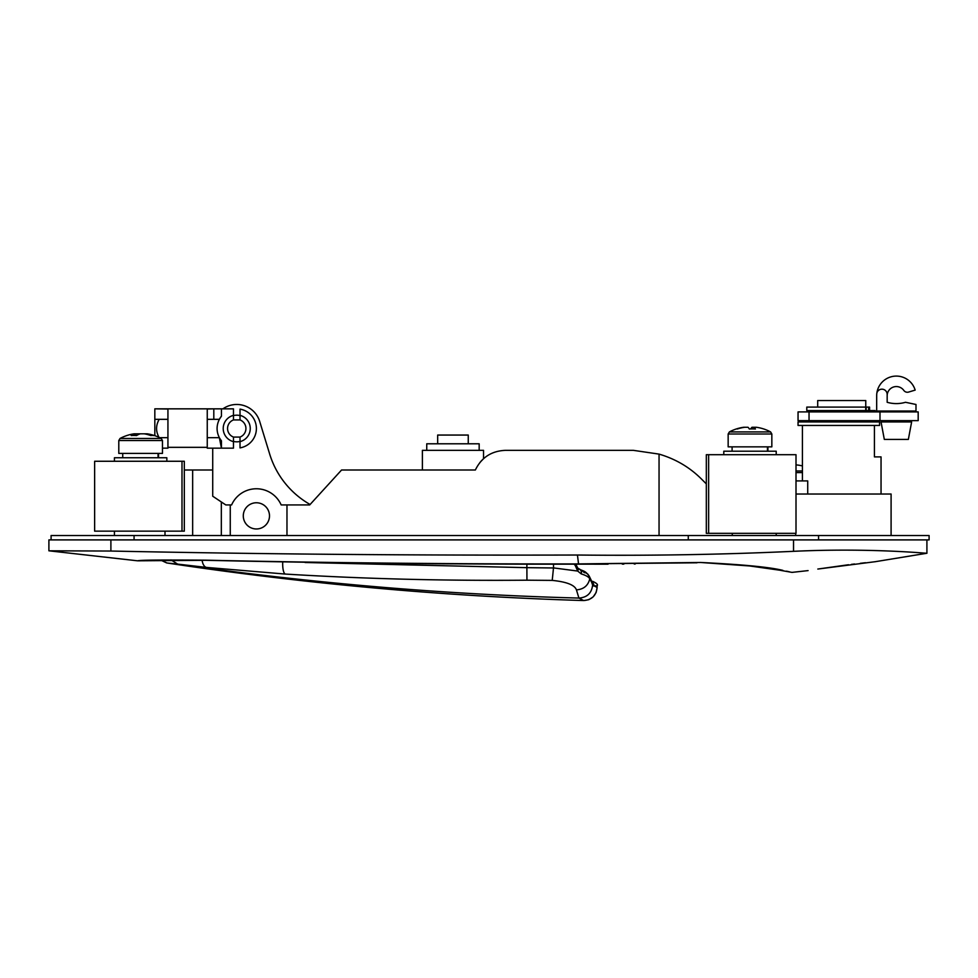 <?xml version="1.0" encoding="UTF-8"?>
<svg xmlns="http://www.w3.org/2000/svg" width="978" height="978" viewBox="0 0 978 978"><rect width="100%" height="100%" fill="white"/><g stroke="black" fill="none" stroke-linecap="round" stroke-linejoin="round"><path stroke-width="1.47" d="M260.845 528.193A13.105 13.105 0 0 1 244.072 520.32A13.105 13.105 0 0 1 251.933 503.548A13.105 13.105 0 0 1 268.718 511.408A13.105 13.105 0 0 1 260.845 528.193A13.105 13.105 0 0 0 256.395 502.765M251.933 503.548A13.105 13.105 0 0 0 256.395 528.976M926.912 539.893L926.912 553.255L875.371 561.678L817.816 569.049M818.158 569L848.501 564.746M851.398 564.379L854.576 564M860.298 563.316L865.469 562.729M114.426 535.528L114.426 531.152M776.214 535.528L776.214 533.34M732.265 533.34L732.265 535.528M796.006 494.024L891.092 494.024L891.092 535.528M468.254 443.792L468.254 435.051L437.667 435.051L437.667 443.792M479.171 450.345L479.171 443.792L426.75 443.792L426.75 450.345M479.831 462.606L483.535 458.682L483.535 450.345L422.386 450.345L422.386 470.002M48.9 550.81L48.9 539.893L110.893 539.893L110.893 551.042L48.9 550.81L137.556 560.81L206.003 560.296C326.077 563.047 450.247 564.33 578.511 564.159L608.059 564.184M181.994 531.152L181.994 461.261L94.634 461.261L94.634 531.152L184.316 531.152L184.316 470.002L212.715 470.002L212.715 496.213L225.808 504.941L231.603 504.941A27.078 27.078 0 0 1 281.175 504.941L309.684 504.941L341.566 470.002L475.357 470.002C481.445 457.508 491.457 450.956 505.381 450.345L633.365 450.345L659.05 454.11C675.578 458.975 689.747 467.313 701.556 479.122L706.324 483.89M321.041 492.496L310.099 504.489A87.36 87.36 0 0 1 269.671 454.049L259.708 421.481A24.022 24.022 0 0 0 222.923 408.841M230.258 504.941L230.258 535.528M165.001 535.528L165.001 531.152M134.072 535.528L134.072 539.893L51.088 539.893L51.088 535.528L688.28 535.528L688.28 539.893L134.072 539.893L929.1 539.893L929.1 535.528L818.574 535.528L818.574 539.893M483.535 458.682L480.834 461.408M206.003 560.296A8.741 3.081 91.9 0 1 205.539 560.174C162.36 559.819 139.695 560.039 137.556 560.81C139.744 560.039 162.409 559.819 205.539 560.174C325.686 562.851 450.014 564.098 578.536 563.915L577.448 555.027C414.868 555.48 259.353 554.147 110.893 551.042M577.448 555.027C650.541 555.822 722.571 554.587 793.537 551.323C870.029 547.692 928.256 553.585 926.912 553.255C928.256 553.585 870.163 547.692 793.537 551.323L793.537 539.893M286.97 535.528L286.97 504.941M782.865 570.37C795.028 573.047 795.028 573.047 782.865 570.37C769.539 567.106 742.106 564.477 700.578 562.472L749.747 565.969L780.151 570.26A8.741 8.374 -77.9 0 0 782.865 570.37M789.478 571.824L786.544 571.176M696.996 562.79L578.536 563.915L700.578 562.472M240.013 415.589A13.325 13.325 0 0 0 233.461 415.589M305.087 562.497L526.885 567.668L526.885 563.927M592.008 582.142A4.364 4.352 90 0 1 593.915 585.761L597.118 587.448C596.274 595.59 591.776 599.954 583.621 600.541L578.927 598.071L576.433 589.881C574.722 585.015 566.653 581.849 552.228 580.394L553.499 567.9L577.692 571.066L574.673 564.135M233.461 441.42A13.325 13.325 0 0 0 240.013 441.42M212.715 448.156L212.715 470.002M592.619 585.076L591.653 582.252L592.619 585.076C591.666 593.133 587.118 597.46 578.988 598.071M553.499 564.049L553.499 567.9M552.228 580.394L526.946 580.186C444.562 580.908 363.975 578.866 285.221 574.062L206.444 567.411L177.813 564.135C310.821 583.157 444.525 594.477 578.927 598.071M583.695 600.541L583.621 600.541C591.776 599.954 596.274 595.59 597.118 587.448C596.274 595.59 591.776 599.954 583.621 600.541L583.621 600.541C444.024 596.348 305.173 583.829 167.067 562.998L177.813 564.135M597.118 587.448L597.118 585.761L593.047 585.981L592.864 585.211A4.364 4.205 159.2 0 0 592.595 583.658L592.839 584.318M589.343 576.348L591.335 580.529A4.364 4.205 156.7 0 1 591.653 582.252L589.758 578.829C588.842 577.008 586.018 575.37 581.274 573.927L577.692 571.066A4.364 2.531 135.9 0 0 577.705 568.022L579.318 569.245A4.364 3.423 109.2 0 1 581.274 573.927M576.433 589.881C583.695 589.306 588.133 585.614 589.758 578.829M166.688 562.937L160.588 560.064L167.067 562.998M526.946 580.186L526.885 567.668L553.499 567.973M170.967 559.893L177.678 564.123M202.067 560.174A13.105 6.174 96.1 0 0 206.444 567.411M584.502 572.741L582.937 571.494M591.69 581.397L592.741 581.397L591.69 581.397M589.331 576.348L589.758 578.817M708.634 533.34L706.324 533.34L706.324 454.709L796.006 454.709L796.006 533.34L708.634 533.34L708.634 454.709M184.316 470.002L184.316 461.261L181.994 461.261M875.151 411.909L875.151 410.589L806.789 410.589L806.789 407.092L869.295 407.092M865.762 407.092L865.762 400.54L817.706 400.54L817.706 407.092M798.048 411.909L918.183 411.909L918.183 420.638L798.048 420.638L798.048 411.909M879.564 421.946L798.048 421.946L798.048 425.442L879.564 425.442L879.564 421.946M874.43 425.442L874.43 456.897L881.044 456.897L881.044 494.024M807.718 494.024L807.718 480.919L796.006 480.919M688.28 535.528L818.574 535.528M796.006 470.98L802.425 470.98M796.006 464.905A34.878 34.878 0 0 1 802.425 465.944M723.793 454.709L723.793 451.213L723.793 454.709M750.102 428.963A43.215 38.166 -162 0 0 749.282 428.939A43.215 38.069 -160.5 0 1 750.004 428.975A43.215 38.166 162 0 1 750.713 428.939A43.57 7.677 -90 0 1 752.021 427.264L756.3 427.264A43.57 42.885 -90 0 1 763.842 429.012A43.215 6.822 116.9 0 0 763.745 428.975A43.215 6.271 116.8 0 0 763.72 428.963A43.215 6.271 116.8 0 0 763.61 428.939A43.215 6.822 116.9 0 1 763.745 428.975A43.68 43.68 0 0 1 770.591 431.909L729.405 431.909L728.158 434L771.838 434L770.591 431.909L771.838 434L771.838 446.848L728.158 446.848L728.158 434L729.405 431.909A43.68 43.68 0 0 1 736.263 428.975A43.215 6.271 -116.8 0 1 736.287 428.963A43.215 6.271 -116.8 0 1 736.397 428.939A43.57 42.885 90 0 1 743.708 427.264L747.974 427.264A43.57 7.677 90 0 1 749.331 429.012A43.215 38.069 160.5 0 1 752.388 428.914A43.215 38.069 160.5 0 1 755.432 429.012A43.57 7.677 -90 0 0 754.087 427.264L754.062 428.939M736.153 429.012A43.215 6.822 -116.9 0 1 736.263 428.975A43.215 6.822 -116.9 0 1 737.253 429.012A43.57 42.885 -90 0 1 744.796 427.264M752.045 428.914L752.021 427.264M776.214 454.709L776.214 451.213L723.793 451.213M767.864 446.848L767.864 451.213M767.424 446.848L767.424 451.213M135.086 435.491L135.025 433.816L134.023 433.816A43.68 43.68 0 0 0 120.037 438.462L161.223 438.462A43.68 43.68 0 0 0 147.25 433.816L145.661 433.816A43.57 42.519 90 0 1 146.235 433.902M162.47 440.552L118.79 440.552L118.79 453.401L162.47 453.401L162.47 440.552L161.223 438.462M137.213 435.161L137.128 433.816L135.025 433.816A43.57 21.797 90 0 0 131.186 435.565A43.215 33.484 -134.9 0 1 136.565 435.565A43.57 21.797 -90 0 1 140.392 433.816L137.128 433.816A43.57 37.726 -90 0 0 135.037 434.208M140.392 433.816L144.145 433.816A43.57 37.726 90 0 1 150.783 435.565A43.215 19.352 119.9 0 1 152.372 435.467A43.215 19.352 119.9 0 1 153.876 435.565A43.57 37.726 -90 0 0 147.238 433.816L147.201 434.44M166.847 461.261L166.847 457.765L114.426 457.765L114.426 461.261M158.497 453.401L158.497 457.765M158.057 453.401L158.057 457.765M154.475 435.565A43.215 8.46 117.1 0 0 153.864 435.467M144.145 433.816L145.661 433.816M233.461 437.068L233.461 441.64A13.545 13.545 0 0 1 233.461 415.369L233.461 419.929A9.169 9.169 0 0 0 233.461 437.068L240.013 437.068A9.169 9.169 0 0 0 240.013 419.929L233.461 419.929M240.013 447.887A19.658 19.658 0 0 0 240.013 409.122L240.013 415.369A13.545 13.545 0 0 1 240.013 441.64L240.013 447.887M240.013 419.929L240.013 415.369M240.013 441.64L240.013 437.068M167.935 437.679L159.671 437.679M159.194 419.33C155.71 425.442 155.71 431.555 159.194 437.679M167.935 447.337L167.935 409.036L154.83 408.841L213.803 408.841L207.25 409.036L207.25 447.337L167.935 447.337L167.935 448.156L162.47 448.156M154.83 435.675L154.83 409.036M213.803 408.841L233.461 408.841L233.461 415.369M207.25 419.33L219.353 419.33C216.334 425.454 216.334 431.579 219.353 437.679L207.25 437.679M167.935 419.33L154.83 419.33M219.353 437.679L221.444 448.156L207.25 448.156L207.25 447.337M221.444 416.151L219.353 419.33A19.658 19.658 0 0 1 221.444 416.151L221.444 408.841M219.622 438.181L221.444 440.858L221.444 448.156L233.461 448.156L233.461 441.64M213.803 419.33L213.803 409.036M896.337 439.428L908.354 439.428L911.63 421.946L881.044 421.946L884.32 439.428L896.337 439.428M876.679 395.735L876.679 411.029L915.995 411.029L915.995 404.476L905.506 402.288A32.763 32.763 0 0 1 887.168 402.288L887.168 394.427A5.245 5.245 0 0 0 876.863 393.046A19.658 19.658 0 0 0 876.679 395.735M887.168 395.735A9.169 9.169 0 0 1 903.806 390.418A4.364 4.364 0 0 0 908.611 392.068L915.163 390.1A19.658 19.658 0 0 0 876.863 393.046M221.321 535.528L221.321 501.946M192.654 535.528L192.654 470.002M659.05 535.528L659.05 454.11M795.689 533.34L795.689 535.528M285.221 574.062A13.105 3.716 -86.1 0 1 282.715 562.154M576.213 564.147L576.213 564.917L574.673 564.917M809.038 411.909L809.038 420.638M879.992 411.909L879.992 420.638M796.006 472.594L802.425 472.594M865.726 410.589L865.726 407.092M868.635 410.589L868.635 407.092M780.994 570.443L791.997 572.387L808.097 570.602M622.301 564.11L623.817 564.11M634.257 564.013L635.223 564M159.524 560.088L156.419 560.174M153.265 560.272L148.363 560.443M144.499 560.59L143.546 560.639M140.037 560.797L138.876 560.846M583.964 600.553L588.45 599.771M589.098 599.526L592.974 596.996M593.34 596.641L595.993 592.729M596.177 592.301L597.118 587.521M576.213 564.917L577.705 568.022L587.729 574.037M589.477 576.629C585.565 571.042 584.514 571.482 579.318 569.245L579.294 569.233M591.335 580.529L592.595 583.658M597.118 585.761C598.23 584.697 596.763 583.243 592.741 581.397M587.754 574.049L589.196 576.054M875.151 420.638L875.151 421.946M802.425 425.442L802.425 480.919M808.317 420.638L808.317 421.946M808.317 410.589L808.317 411.909M732.094 451.213L732.094 446.848L732.094 451.213M767.913 451.213L767.913 446.848M118.79 440.552L120.037 438.462L118.79 440.552M158.546 457.765L158.546 453.401M122.727 457.765L122.727 453.401M909.442 421.946L909.442 420.638M909.442 411.909L909.442 411.029M883.232 421.946L883.232 420.638M883.232 411.909L883.232 411.029M866.141 410.589L866.141 407.092M869.576 410.589L869.576 407.092"/></g></svg>
